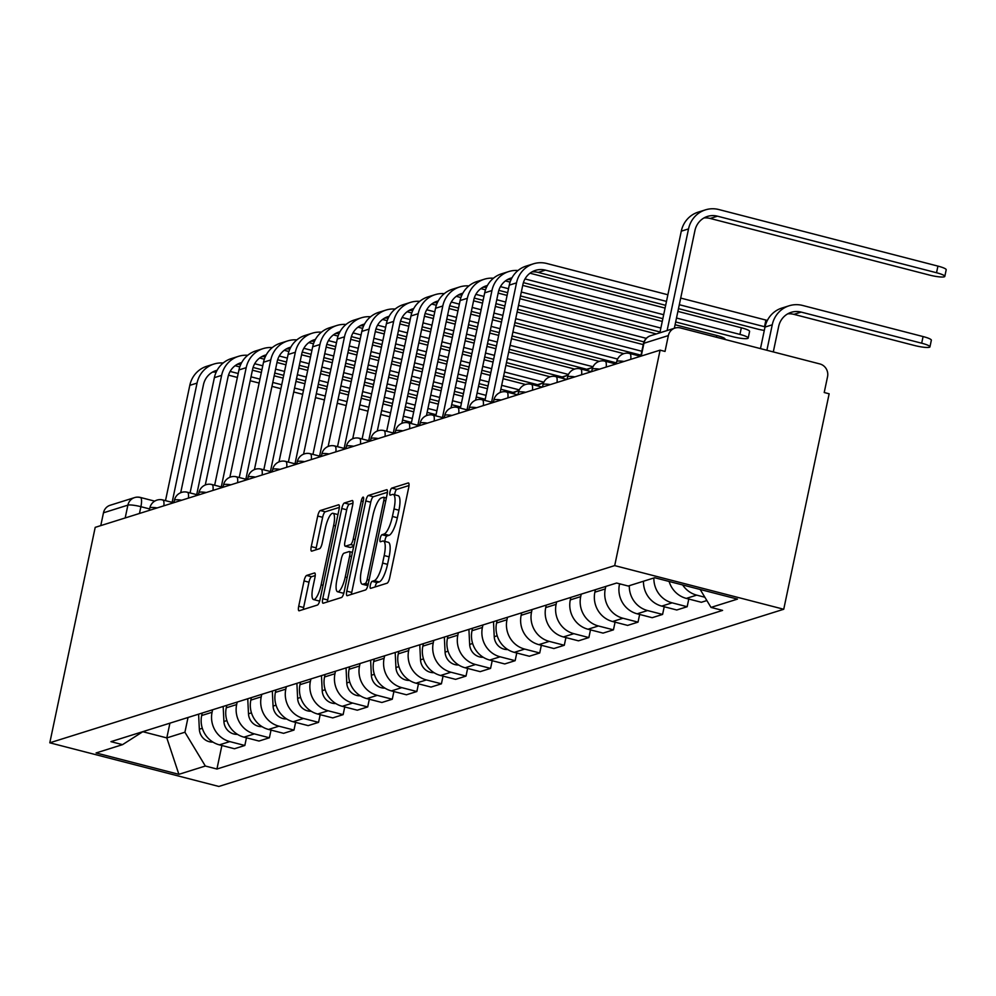 <?xml version="1.0" encoding="UTF-8"?>
<svg xmlns="http://www.w3.org/2000/svg" width="996" height="996" viewBox="0 0 996 996"><rect width="100%" height="100%" fill="white"/><g stroke="black" fill="none" stroke-linecap="round" stroke-linejoin="round"><path stroke-width="1.49" d="M370.325 585.175A3.635 0.971 -75.5 0 0 370.5 588.35A3.635 0.971 -75.5 0 0 370.674 588.35L387.095 583.195A5.192 1.394 -75.5 0 0 389.71 577.692L408.709 487.492A5.192 1.394 -75.5 0 0 408.46 482.948A5.192 1.394 -75.5 0 0 408.223 482.96L391.789 488.115A3.635 0.971 -75.5 0 0 389.971 491.962A3.635 0.971 -75.5 0 0 390.146 495.137A3.635 0.971 -75.5 0 0 390.32 495.137L392.436 494.464A16.596 4.47 -75.5 0 1 393.208 494.427A16.596 4.47 -75.5 0 1 394.005 508.956L392.424 516.463A16.596 4.47 -75.5 0 1 384.095 534.055L381.978 534.728A3.635 0.971 -75.5 0 0 380.148 538.575A3.635 0.971 -75.5 0 0 380.323 541.749A3.635 0.971 -75.5 0 0 380.497 541.737L382.626 541.077A16.596 4.47 -75.5 0 1 383.385 541.04A16.596 4.47 -75.5 0 1 384.195 555.556L382.601 563.076A16.596 4.47 -75.5 0 1 374.272 580.668L372.155 581.328A3.635 0.971 -75.5 0 0 370.325 585.175M383.385 541.04L388.315 542.31A16.596 4.47 -75.5 0 1 389.112 556.826L387.531 564.346A16.596 4.47 -75.5 0 1 379.202 581.938L377.086 582.598A3.635 0.971 -75.5 0 0 375.255 586.445A3.635 0.971 -75.5 0 0 375.168 586.943M409.007 485.538L396.719 489.385A3.635 0.971 -75.5 0 0 394.902 493.232A3.635 0.971 -75.5 0 0 394.677 494.813M393.208 494.427L398.139 495.697A16.596 4.47 -75.5 0 1 398.935 510.226L397.354 517.746A16.596 4.47 -75.5 0 1 389.025 535.325L386.896 535.997A3.635 0.971 -75.5 0 0 385.079 539.844A3.635 0.971 -75.5 0 0 384.867 541.413M306.644 575.439A5.192 1.394 -75.5 0 0 304.041 580.929L298.713 606.24A5.192 1.394 -75.5 0 0 298.962 610.785A5.192 1.394 -75.5 0 0 299.198 610.772L317.438 605.045A5.192 1.394 -75.5 0 0 320.052 599.542L339.051 509.342A5.192 1.394 -75.5 0 0 338.802 504.798A5.192 1.394 -75.5 0 0 338.565 504.81L320.314 510.537A5.192 1.394 -75.5 0 0 317.712 516.04L311.275 546.605A5.192 1.394 -75.5 0 0 311.524 551.137A5.192 1.394 -75.5 0 0 311.76 551.137L319.579 548.684A5.192 1.394 -75.5 0 0 322.181 543.181L325.368 528.029A13.882 3.735 -75.5 0 1 332.975 513.289A13.882 3.735 -75.5 0 1 333.648 525.427L321.123 584.814A13.882 3.735 -75.5 0 1 313.528 599.555A13.882 3.735 -75.5 0 1 312.856 587.416L314.948 577.518A5.192 1.394 -75.5 0 0 314.699 572.974A5.192 1.394 -75.5 0 0 314.45 572.986L306.644 575.439L311.574 576.709A5.192 1.394 -75.5 0 0 308.972 582.212L303.631 607.51A5.192 1.394 -75.5 0 0 303.344 609.465M49.8 742.804L95.205 527.357L660.099 350.144L614.694 565.604L49.8 742.804L218.846 786.454L783.74 609.253L829.145 393.794L824.215 392.524L827.552 376.7A10.57 10.035 72.6 0 0 819.845 363.938L680.368 327.933A10.57 10.035 72.6 0 0 668.353 335.59L643.939 343.259A10.57 1.681 -168.1 0 0 643.453 343.62L640.802 356.195M346.795 591.151A5.192 1.394 -75.5 0 0 347.044 595.695A5.192 1.394 -75.5 0 0 347.28 595.683L365.532 589.956A5.192 1.394 -75.5 0 0 368.134 584.465L387.145 494.253A5.192 1.394 -75.5 0 0 386.896 489.721A5.192 1.394 -75.5 0 0 386.647 489.733L368.408 495.448A5.192 1.394 -75.5 0 0 365.806 500.951L346.795 591.151L351.725 592.433A5.192 1.394 -75.5 0 0 351.426 594.388M341.491 597.5L323.239 603.227A5.192 1.394 -75.5 0 1 323.003 603.24A5.192 1.394 -75.5 0 1 322.754 598.696L341.765 508.495A5.192 1.394 -75.5 0 1 344.367 502.992L352.173 500.552A5.192 1.394 -75.5 0 1 352.41 500.54A5.192 1.394 -75.5 0 1 352.659 505.072L344.952 541.662A5.192 1.394 -75.5 0 0 345.201 546.194A5.192 1.394 -75.5 0 0 345.438 546.182L350.617 544.563A5.192 1.394 -75.5 0 0 353.219 539.06L361.249 500.976A3.635 0.971 -75.5 0 1 363.241 497.116A3.635 0.971 -75.5 0 1 363.416 500.291L344.093 592.01A5.192 1.394 -75.5 0 1 341.491 597.5M100.77 525.602L103.472 512.803A10.57 10.035 -107.4 0 1 110.158 505.258L134.572 497.602A10.57 10.035 72.6 0 0 127.886 505.134L103.472 512.803M660.099 350.144L665.029 351.426L668.353 335.59M614.694 565.604L783.74 609.253M669.113 581.452A24.315 23.095 72.6 0 0 686.319 598.397L696.714 595.135A24.315 23.095 -107.4 0 1 682.658 584.951M696.714 595.135L704.857 597.239M686.319 598.397L701.346 602.281L706.861 600.551M688.784 599.032L687.165 606.726L672.138 602.841A24.315 23.095 -107.4 0 1 653.886 577.966M643.491 581.228A24.315 23.095 72.6 0 0 661.742 606.103L676.77 609.988L687.165 606.726M664.22 606.738L662.589 614.432L647.562 610.548A24.315 23.095 -107.4 0 1 629.31 585.673M619.587 583.805L619.437 584.478A24.315 23.095 72.6 0 0 637.166 613.81L652.193 617.694L662.589 614.432M639.644 614.457L638.025 622.139L622.986 618.255A24.315 23.095 -107.4 0 1 605.269 588.922L605.792 586.432M595.396 589.694L594.873 592.184A24.315 23.095 72.6 0 0 612.59 621.516L627.617 625.401L638.025 622.139M615.067 622.164L613.449 629.846L598.409 625.974A24.315 23.095 -107.4 0 1 580.693 596.629L581.216 594.139M570.82 597.401L570.297 599.891A24.315 23.095 72.6 0 0 588.014 629.235L603.053 633.107L613.449 629.846M590.491 629.87L588.873 637.565L573.833 633.68A24.315 23.095 -107.4 0 1 556.117 604.335L556.64 601.858M546.244 605.107L545.721 607.597A24.315 23.095 72.6 0 0 563.437 636.942L578.477 640.826L588.873 637.565M565.915 637.577L564.296 645.271L549.269 641.387A24.315 23.095 -107.4 0 1 531.54 612.042L532.063 609.564M521.667 612.826L521.145 615.304A24.315 23.095 72.6 0 0 538.873 644.649L553.9 648.533L564.296 645.271M541.338 645.284L539.72 652.978L524.693 649.093A24.315 23.095 -107.4 0 1 506.964 619.761L507.487 617.271M497.091 620.533L496.568 623.023A24.315 23.095 72.6 0 0 514.297 652.355L529.324 656.24L539.72 652.978M516.775 653.003L515.144 660.684L500.117 656.8A24.315 23.095 -107.4 0 1 482.4 627.468L482.923 624.978M472.527 628.239L471.992 630.729A24.315 23.095 72.6 0 0 489.721 660.062L504.748 663.946L515.144 660.684M492.198 660.709L490.58 668.391L475.54 664.519A24.315 23.095 -107.4 0 1 457.824 635.174L458.347 632.684M447.951 635.946L447.428 638.436A24.315 23.095 72.6 0 0 465.144 667.781L480.172 671.653L490.58 668.391M467.622 668.416L466.004 676.097L450.964 672.225A24.315 23.095 -107.4 0 1 433.248 642.881L433.77 640.391M423.375 643.653L422.852 646.143A24.315 23.095 72.6 0 0 440.568 675.487L455.608 679.359L466.004 676.097M443.046 676.122L441.427 683.816L426.4 679.932A24.315 23.095 -107.4 0 1 408.671 650.587L409.194 648.11M398.798 651.372L398.276 653.849A24.315 23.095 72.6 0 0 415.992 683.194L431.031 687.078L441.427 683.816M418.469 683.829L416.851 691.523L401.824 687.638A24.315 23.095 -107.4 0 1 384.095 658.306L384.618 655.816M374.222 659.078L373.699 661.568A24.315 23.095 72.6 0 0 391.428 690.9L406.455 694.785L416.851 691.523M393.893 691.535L392.275 699.229L377.247 695.345A24.315 23.095 -107.4 0 1 359.519 666.013L360.042 663.523M349.646 666.785L349.123 669.275A24.315 23.095 72.6 0 0 366.852 698.607L381.879 702.491L392.275 699.229M369.329 699.254L367.698 706.936L352.671 703.052A24.315 23.095 -107.4 0 1 334.955 673.719L335.478 671.229M325.082 674.491L324.547 676.981A24.315 23.095 72.6 0 0 342.275 706.313L357.303 710.198L367.698 706.936M344.753 706.961L343.134 714.642L328.095 710.771A24.315 23.095 -107.4 0 1 310.379 681.426L310.901 678.936M300.506 682.198L299.983 684.688A24.315 23.095 72.6 0 0 317.699 714.032L332.739 717.904L343.134 714.642M320.177 714.667L318.558 722.361L303.519 718.477A24.315 23.095 -107.4 0 1 285.802 689.132L286.325 686.655M275.929 689.904L275.406 692.394A24.315 23.095 72.6 0 0 293.123 721.739L308.162 725.623L318.558 722.361M295.6 722.374L293.982 730.068L278.955 726.184A24.315 23.095 -107.4 0 1 261.226 696.839L261.749 694.361M251.353 697.623L250.83 700.101A24.315 23.095 72.6 0 0 268.546 729.446L283.586 733.33L293.982 730.068M271.024 730.08L269.406 737.775L254.378 733.89A24.315 23.095 -107.4 0 1 236.65 704.558L237.173 702.068M226.777 705.33L226.254 707.82A24.315 23.095 72.6 0 0 243.983 737.152L259.01 741.036L269.406 737.775M246.448 737.799L244.829 745.481L229.802 741.597A24.315 23.095 -107.4 0 1 212.073 712.265L212.596 709.775M202.2 713.036L201.678 715.526A24.315 23.095 72.6 0 0 219.406 744.859L234.434 748.743L244.829 745.481M142.814 731.711L166.805 737.912L184.92 732.222L205.338 766.024L178.882 774.328L96.077 752.951L122.545 744.647L110.954 741.659L616.624 583.034L628.202 586.022L654.671 577.73L737.463 599.106L711.007 607.411L700.176 589.47M205.338 766.024L216.929 769.024L722.586 610.399L711.007 607.411M169.918 723.171L166.805 737.912L178.882 774.328M184.92 732.222L188.032 717.481M221.884 745.506L216.929 769.024M122.545 744.647L142.938 731.624M387.432 492.298L373.338 496.73A5.192 1.394 -75.5 0 0 370.736 502.221L351.725 592.433M365.308 583.482A3.635 0.971 -75.5 0 0 367.126 579.635L383.821 500.453A3.635 0.971 -75.5 0 0 383.647 497.265A3.635 0.971 -75.5 0 0 383.472 497.278L381.231 497.988A16.596 4.47 -75.5 0 0 372.902 515.567L361.498 569.7A16.596 4.47 -75.5 0 0 362.295 584.216A16.596 4.47 -75.5 0 0 363.067 584.179L365.308 583.482L368.184 584.216M362.295 584.216L367.225 585.486A16.596 4.47 -75.5 0 0 367.885 585.486M352.958 503.117L349.297 504.262A5.192 1.394 -75.5 0 0 346.695 509.765L327.684 599.966A5.192 1.394 -75.5 0 0 327.385 601.92M349.92 547.339A5.192 1.394 -75.5 0 0 350.131 547.464A5.192 1.394 -75.5 0 0 350.368 547.451L353.692 546.418M336.947 579.622A13.882 3.735 -75.5 0 0 337.619 591.761A13.882 3.735 -75.5 0 0 345.226 577.02L349.633 556.104A5.192 1.394 -75.5 0 0 349.384 551.56A5.192 1.394 -75.5 0 0 349.148 551.572L343.969 553.203A5.192 1.394 -75.5 0 0 341.367 558.694L336.947 579.622M337.619 591.761L342.549 593.031A13.882 3.735 -75.5 0 0 343.969 592.558M315.234 575.564L311.574 576.709M313.528 599.555L318.446 600.825A13.882 3.735 -75.5 0 0 319.853 600.364M337.955 514.583A13.882 3.735 -75.5 0 0 337.905 514.559L332.975 513.289M339.35 507.387L325.244 511.807A5.192 1.394 -75.5 0 0 322.642 517.31L316.205 547.875A5.192 1.394 -75.5 0 0 315.906 549.829M766.895 350.268L772.249 324.808A26.693 25.348 -107.4 0 1 789.156 305.772A26.693 25.348 -107.4 0 1 802.577 305.448L923.08 336.561A12.151 1.93 11.9 0 1 931.347 340.209L929.953 346.845A12.151 1.93 -168.1 0 0 921.686 343.209L801.182 312.097A19.82 18.824 72.6 0 0 791.21 312.333A19.82 18.824 72.6 0 0 778.66 326.464L773.294 351.924M801.182 312.097L793.937 314.363L914.44 345.475A12.151 1.93 -168.1 0 0 929.953 346.845M760.471 348.612L765.003 327.086A26.693 25.348 -107.4 0 1 781.91 308.05L789.156 305.772M793.937 314.363A19.82 18.824 72.6 0 0 787.712 313.852M667.108 330.548L688.535 228.906A26.693 25.348 -107.4 0 1 705.429 209.87A26.693 25.348 -107.4 0 1 718.851 209.546L937.933 266.106A12.151 1.93 11.9 0 1 946.2 269.754L944.806 276.39A12.151 1.93 -168.1 0 0 936.526 272.742L717.456 216.182A19.82 18.824 72.6 0 0 707.484 216.418A19.82 18.824 72.6 0 0 694.934 230.562L674.342 328.269M703.985 217.95A19.82 18.824 72.6 0 1 710.21 218.46L929.28 275.021A12.151 1.93 -168.1 0 0 944.806 276.39M659.862 332.813L681.289 231.172A26.693 25.348 -107.4 0 1 698.184 212.136L705.429 209.87M680.704 298.078L765.912 320.065A12.151 1.93 11.9 0 1 767.343 320.463M678.488 308.636L757.259 328.979A12.151 1.93 -168.1 0 0 764.306 330.435M765.053 326.85A12.151 1.93 -168.1 0 0 764.517 326.713L679.309 304.714M492.908 402.484A10.57 2.839 -75.5 0 0 492.173 401.724A10.57 2.839 -75.5 0 0 491.675 401.749L516.513 282.864A26.693 25.348 -107.4 0 1 533.408 263.828A26.693 25.348 -107.4 0 1 546.829 263.504L667.88 294.766M666.486 301.402L545.435 270.14A19.82 18.824 72.6 0 0 535.462 270.377A19.82 18.824 72.6 0 0 522.912 284.52L500.166 392.499M484.965 400.429L509.267 285.142A26.693 25.348 -107.4 0 1 526.162 266.094L533.408 263.828M665.652 305.324L538.189 272.418A19.82 18.824 72.6 0 0 531.964 271.908M493.493 621.666L494.228 636.705A13.209 12.55 72.6 0 0 507.786 649.554M584.615 369.952A26.693 25.348 -107.4 0 1 585.312 369.715L592.558 367.437A26.693 25.348 -107.4 0 1 592.732 367.387M586.383 370.4A26.693 25.348 -107.4 0 1 592.558 367.437M677.903 311.399L741.335 327.784A12.151 1.93 11.9 0 1 749.602 331.419L748.208 338.055A12.151 1.93 -168.1 0 0 739.941 334.419L676.508 318.035M675.674 321.969L732.695 336.685A12.151 1.93 -168.1 0 0 748.208 338.055M468.332 410.19A10.57 2.839 -75.5 0 0 467.597 409.443A10.57 2.839 -75.5 0 0 467.099 409.456L491.937 290.571A26.693 25.348 -107.4 0 1 508.832 271.535A26.693 25.348 -107.4 0 1 518.032 270.501M511.994 277.784A19.82 18.824 72.6 0 0 510.898 278.096A19.82 18.824 72.6 0 0 498.349 292.226L475.59 400.205M460.389 408.136L484.691 292.849A26.693 25.348 -107.4 0 1 501.586 273.813L508.832 271.535M529.984 273.215L665.079 308.088M662.85 318.658L523.41 282.652M663.672 314.724L525.017 278.93M511.06 279.652A19.82 18.824 72.6 0 0 507.387 279.615M468.917 629.372L469.651 644.424A13.209 12.55 72.6 0 0 483.209 657.273M560.038 377.658A26.693 25.348 -107.4 0 1 560.736 377.422L567.994 375.156A26.693 25.348 -107.4 0 1 568.156 375.094M561.806 378.107A26.693 25.348 -107.4 0 1 567.994 375.156M675.089 324.733L716.759 335.49A12.151 1.93 11.9 0 1 725.038 339.126L724.963 339.437M443.755 417.897A10.57 2.839 -75.5 0 0 443.021 417.15A10.57 2.839 -75.5 0 0 442.535 417.175L467.361 298.29A26.693 25.348 -107.4 0 1 484.268 279.241A26.693 25.348 -107.4 0 1 493.456 278.22M487.418 285.491A19.82 18.824 72.6 0 0 486.322 285.802A19.82 18.824 72.6 0 0 473.772 299.933L451.014 407.912M435.825 415.855L460.115 300.555A26.693 25.348 -107.4 0 1 477.022 281.519L484.268 279.241M505.408 280.922L510.089 282.129M522.738 285.391L662.265 321.422M660.037 331.992L520.51 295.961M507.686 292.65L498.834 290.359M660.871 328.058L521.331 292.027M508.508 288.716L500.44 286.636M486.484 287.371A19.82 18.824 72.6 0 0 482.823 287.321M444.341 637.079L445.075 652.131A13.209 12.55 72.6 0 0 458.633 664.979M535.462 385.365A26.693 25.348 -107.4 0 1 536.172 385.128L543.418 382.862A26.693 25.348 -107.4 0 1 543.579 382.813M537.23 385.825A26.693 25.348 -107.4 0 1 543.418 382.862M419.764 644.786L420.511 659.838A13.209 12.55 72.6 0 0 434.057 672.686M510.898 393.071A26.693 25.348 -107.4 0 1 511.595 392.847L518.841 390.569A26.693 25.348 -107.4 0 1 519.003 390.519M512.654 393.532A26.693 25.348 -107.4 0 1 518.841 390.569M395.188 652.492L395.935 667.544A13.209 12.55 72.6 0 0 409.493 680.393M370.612 660.211L371.359 675.251A13.209 12.55 72.6 0 0 384.917 688.099M346.048 667.918L346.782 682.957A13.209 12.55 72.6 0 0 360.34 695.818M321.471 675.624L322.206 690.676A13.209 12.55 72.6 0 0 335.764 703.525M296.895 683.331L297.63 698.383A13.209 12.55 72.6 0 0 311.188 711.231M272.319 691.037L273.066 706.089A13.209 12.55 72.6 0 0 286.611 718.938M247.743 698.756L248.49 713.796A13.209 12.55 72.6 0 0 262.048 726.644M223.166 706.463L223.913 721.502A13.209 12.55 72.6 0 0 237.471 734.351M198.602 714.169L199.337 729.221A13.209 12.55 72.6 0 0 212.895 742.07M419.179 425.603A10.57 2.839 -75.5 0 0 418.445 424.856A10.57 2.839 -75.5 0 0 417.959 424.881L442.784 305.996A26.693 25.348 -107.4 0 1 459.691 286.948A26.693 25.348 -107.4 0 1 468.879 285.927M462.841 293.198A19.82 18.824 72.6 0 0 461.746 293.509A19.82 18.824 72.6 0 0 449.196 307.652L426.437 415.618M411.248 423.561L435.538 308.262A26.693 25.348 -107.4 0 1 452.445 289.226L459.691 286.948M480.844 288.628L485.513 289.836M498.162 293.098L507.101 295.414M519.924 298.725L656.302 333.934M643.976 341.889L517.696 309.295M504.872 305.984L495.933 303.668M483.11 300.356L474.258 298.078M646.304 338.354L518.53 305.361M505.707 302.049L496.755 299.734M483.932 296.435L475.864 294.343M461.907 295.077A19.82 18.824 72.6 0 0 458.247 295.028M394.603 433.322A10.57 2.839 -75.5 0 0 393.868 432.563A10.57 2.839 -75.5 0 0 393.383 432.588L418.208 313.703A26.693 25.348 -107.4 0 1 435.115 294.667A26.693 25.348 -107.4 0 1 444.303 293.633M438.277 300.916A19.82 18.824 72.6 0 0 437.169 301.215A19.82 18.824 72.6 0 0 424.62 315.359L401.874 423.325M386.672 431.268L410.962 315.969A26.693 25.348 -107.4 0 1 427.869 296.933L435.115 294.667M456.268 296.335L460.936 297.543M473.586 300.817L482.525 303.12M495.348 306.432L504.287 308.735M517.111 312.047L643.242 344.616M641.026 355.186L514.895 322.617M502.059 319.305L493.12 317.002M480.296 313.69L471.357 311.375M458.534 308.063L449.682 305.784M641.847 351.252L515.716 318.683M502.893 315.371L493.954 313.068M481.13 309.756L472.191 307.453M459.368 304.141L451.3 302.049M437.331 302.784A19.82 18.824 72.6 0 0 433.671 302.747M370.039 441.029A10.57 2.839 -75.5 0 0 369.292 440.269A10.57 2.839 -75.5 0 0 368.806 440.294L393.644 321.409A26.693 25.348 -107.4 0 1 410.539 302.373A26.693 25.348 -107.4 0 1 419.739 301.34M413.701 308.623A19.82 18.824 72.6 0 0 412.593 308.922A19.82 18.824 72.6 0 0 400.043 323.065L377.297 431.044M362.096 438.975L386.398 323.688A26.693 25.348 -107.4 0 1 403.293 304.639L410.539 302.373M431.691 304.054L436.36 305.249M449.009 308.523L457.948 310.827M470.772 314.138L479.711 316.442M492.547 319.753L501.486 322.069M514.31 325.381L623.832 353.655M616.449 362.893L512.081 335.951M499.257 332.639L490.318 330.323M477.495 327.012L468.556 324.708M455.72 321.397L446.781 319.094M433.957 315.782L425.105 313.491M617.595 359.046L512.915 332.017M500.079 328.705L491.14 326.402M478.317 323.09L469.377 320.774M456.554 317.463L447.615 315.159M434.791 311.848L426.724 309.768M412.755 310.491A19.82 18.824 72.6 0 0 409.095 310.453M345.463 448.735A10.57 2.839 -75.5 0 0 344.728 447.976A10.57 2.839 -75.5 0 0 344.23 448.001L369.068 329.116A26.693 25.348 -107.4 0 1 385.962 310.08A26.693 25.348 -107.4 0 1 395.163 309.046M389.125 316.33A19.82 18.824 72.6 0 0 388.029 316.641A19.82 18.824 72.6 0 0 375.467 330.772L352.721 438.75M337.52 446.681L361.822 331.394A26.693 25.348 -107.4 0 1 378.717 312.358L385.962 310.08M407.115 311.76L411.784 312.968M424.433 316.23L433.372 318.533M446.208 321.845L455.147 324.161M467.971 327.472L476.91 329.776M489.733 333.087L498.672 335.391M511.496 338.702L599.256 361.361M586.731 369.267L509.267 349.272M496.444 345.961L487.505 343.657M474.681 340.346L465.742 338.03M452.919 334.718L443.979 332.415M431.156 329.103L422.204 326.8M409.381 323.488L400.529 321.198M593.018 366.752L510.101 345.338M497.278 342.039L488.339 339.723M475.515 336.411L466.564 334.108M453.74 330.797L444.801 328.481M431.978 325.169L423.039 322.866M410.215 319.554L402.147 317.475M388.179 318.197A19.82 18.824 72.6 0 0 384.518 318.16M320.886 456.442A10.57 2.839 -75.5 0 0 320.152 455.695A10.57 2.839 -75.5 0 0 319.654 455.707L344.492 336.822A26.693 25.348 -107.4 0 1 361.399 317.786A26.693 25.348 -107.4 0 1 370.587 316.765M364.548 324.036A19.82 18.824 72.6 0 0 363.453 324.347A19.82 18.824 72.6 0 0 350.903 338.478L328.145 446.457M312.943 454.4L337.246 339.101A26.693 25.348 -107.4 0 1 354.14 320.065L361.399 317.786M382.539 319.467L387.207 320.675M399.857 323.937L408.808 326.24M421.632 329.552L430.571 331.867M443.394 335.179L452.333 337.482M465.157 340.794L474.096 343.11M486.92 346.421L495.871 348.725M508.695 352.036L574.692 369.08M562.155 376.986L506.466 362.606M493.643 359.295L484.703 356.979M471.867 353.667L462.928 351.364M450.105 348.052L441.166 345.749M428.342 342.437L419.403 340.122M406.58 336.81L397.641 334.507M384.805 331.195L375.965 328.904M568.442 374.459L507.288 358.672M494.464 355.36L485.525 353.057M472.702 349.745L463.763 347.43M450.939 344.118L442 341.815M429.164 338.503L420.225 336.2M407.401 332.888L398.462 330.572M385.639 327.261L377.571 325.182M363.615 325.904A19.82 18.824 72.6 0 0 359.942 325.866M296.31 464.148A10.57 2.839 -75.5 0 0 295.575 463.401A10.57 2.839 -75.5 0 0 295.09 463.426L319.915 344.541A26.693 25.348 -107.4 0 1 336.822 325.493A26.693 25.348 -107.4 0 1 346.01 324.472M339.972 331.743A19.82 18.824 72.6 0 0 338.877 332.054A19.82 18.824 72.6 0 0 326.327 346.185L303.568 454.164M288.379 462.107L312.669 346.807A26.693 25.348 -107.4 0 1 329.576 327.771L336.822 325.493M357.962 327.174L362.644 328.381M375.293 331.643L384.232 333.959M397.055 337.271L405.995 339.574M418.818 342.885L427.757 345.189M440.581 348.5L449.52 350.816M462.356 354.128L471.295 356.431M484.118 359.743L493.057 362.046M505.881 365.358L550.116 376.787M537.579 384.693L503.652 375.928M490.829 372.616L481.89 370.313M469.066 367.001L460.127 364.698M447.304 361.386L438.352 359.07M425.529 355.759L416.589 353.456M403.766 350.144L394.827 347.828M382.003 344.516L373.064 342.213M360.241 338.901L351.389 336.623M543.866 382.165L504.486 372.006M491.663 368.694L482.711 366.379M469.888 363.067L460.949 360.764M448.125 357.452L439.186 355.136M426.363 351.837L417.424 349.521M404.6 346.21L395.661 343.906M382.825 340.595L373.886 338.279M361.062 334.967L352.995 332.888M339.038 333.623A19.82 18.824 72.6 0 0 335.378 333.573M271.734 471.867A10.57 2.839 -75.5 0 0 270.999 471.108A10.57 2.839 -75.5 0 0 270.514 471.133L295.339 352.248A26.693 25.348 -107.4 0 1 312.246 333.212A26.693 25.348 -107.4 0 1 321.434 332.178M315.396 339.449A19.82 18.824 72.6 0 0 314.3 339.76A19.82 18.824 72.6 0 0 301.751 353.904L278.992 461.87M263.803 469.813L288.093 354.514A26.693 25.348 -107.4 0 1 305 335.478L312.246 333.212M333.399 334.88L338.067 336.088M350.716 339.35L359.656 341.665M372.479 344.977L381.418 347.28M394.242 350.592L403.181 352.908M416.017 356.219L424.956 358.523M437.779 361.834L446.718 364.138M459.542 367.449L468.481 369.765M481.305 373.077L490.244 375.38M503.067 378.692L525.539 384.493M513.002 392.399L500.851 389.262M488.015 385.95L479.076 383.634M466.253 380.323L457.313 378.019M444.49 374.708L435.551 372.404M422.727 369.093L413.788 366.777M400.965 363.465L392.013 361.162M379.19 357.85L370.251 355.547M357.427 352.235L348.488 349.92M335.664 346.608L326.812 344.33M519.302 389.884L501.673 385.328M488.849 382.016L479.91 379.713M467.087 376.401L458.148 374.085M445.324 370.773L436.373 368.47M423.549 365.159L414.61 362.855M401.786 359.544L392.847 357.228M380.024 353.916L371.085 351.613M358.261 348.301L349.31 345.998M336.486 342.686L328.419 340.595M314.462 341.329A19.82 18.824 72.6 0 0 310.802 341.292M247.157 479.574A10.57 2.839 -75.5 0 0 246.423 478.815A10.57 2.839 -75.5 0 0 245.937 478.839L270.763 359.954A26.693 25.348 -107.4 0 1 287.67 340.918A26.693 25.348 -107.4 0 1 296.858 339.885M290.832 347.168A19.82 18.824 72.6 0 0 289.724 347.467A19.82 18.824 72.6 0 0 277.174 361.61L254.428 469.577M239.227 477.52L263.517 362.233A26.693 25.348 -107.4 0 1 280.424 343.184L287.67 340.918M308.822 342.587L313.491 343.794M326.14 347.069L335.079 349.372M347.903 352.684L356.842 354.987M369.665 358.299L378.617 360.614M391.44 363.926L400.38 366.229M413.203 369.541L422.142 371.844M434.966 375.156L443.905 377.472M456.728 380.783L465.667 383.087M478.503 386.398L487.442 388.714M500.266 392.026L500.963 392.2M485.214 399.272L476.275 396.968M463.451 393.657L454.512 391.353M441.676 388.042L432.737 385.726M419.914 382.414L410.975 380.111M398.151 376.799L389.212 374.496M376.388 371.184L367.449 368.869M354.613 365.557L345.674 363.254M332.851 359.942L323.912 357.626M311.088 354.315L302.236 352.036M486.036 395.35L477.096 393.034M464.273 389.722L455.334 387.419M442.51 384.107L433.571 381.804M420.748 378.492L411.809 376.177M398.973 372.865L390.034 370.562M377.21 367.25L368.271 364.934M355.448 361.635L346.508 359.319M333.685 356.008L324.746 353.705M311.922 350.393L303.855 348.314M289.886 349.036A19.82 18.824 72.6 0 0 286.226 348.998M222.594 487.281A10.57 2.839 -75.5 0 0 221.847 486.521A10.57 2.839 -75.5 0 0 221.361 486.546L246.199 367.661A26.693 25.348 -107.4 0 1 263.093 348.625A26.693 25.348 -107.4 0 1 272.294 347.592M266.256 354.875A19.82 18.824 72.6 0 0 265.148 355.174A19.82 18.824 72.6 0 0 252.598 369.317L229.852 477.296M214.65 485.226L238.953 369.939A26.693 25.348 -107.4 0 1 255.848 350.891L263.093 348.625M284.246 350.306L288.915 351.501M301.564 354.775L310.503 357.078M323.327 360.39L332.266 362.706M345.102 366.018L354.041 368.321M366.864 371.633L375.803 373.936M388.627 377.247L397.566 379.563M410.389 382.875L419.328 385.178M432.164 388.49L441.104 390.793M453.927 394.105L462.866 396.42M475.69 399.732L476.387 399.906M460.638 406.99L451.698 404.675M438.875 401.363L429.936 399.06M417.112 395.748L408.161 393.432M395.337 390.121L386.398 387.818M373.575 384.506L364.636 382.203M351.812 378.891L342.873 376.575M330.05 373.263L321.11 370.96M308.274 367.649L299.335 365.345M286.512 362.034L277.66 359.743M461.472 403.056L452.52 400.741M439.697 397.441L430.758 395.126M417.934 391.814L408.995 389.511M396.171 386.199L387.232 383.883M374.409 380.572L365.47 378.268M352.634 374.957L343.695 372.653M330.871 369.342L321.932 367.026M309.109 363.714L300.17 361.411M287.346 358.099L279.278 356.02M265.31 356.742A19.82 18.824 72.6 0 0 261.649 356.705M198.017 494.987A10.57 2.839 -75.5 0 0 197.283 494.24A10.57 2.839 -75.5 0 0 196.785 494.253L221.622 375.368A26.693 25.348 -107.4 0 1 238.517 356.331A26.693 25.348 -107.4 0 1 247.718 355.298M241.679 362.581A19.82 18.824 72.6 0 0 240.584 362.893A19.82 18.824 72.6 0 0 228.022 377.023L205.276 485.002M190.074 492.933L214.377 377.646A26.693 25.348 -107.4 0 1 231.271 358.61L238.517 356.331M259.67 358.012L264.338 359.22M276.988 362.482L285.927 364.785M298.763 368.097L307.702 370.412M320.525 373.724L329.464 376.027M342.288 379.339L351.227 381.642M364.05 384.954L372.99 387.27M385.825 390.581L394.765 392.885M407.588 396.196L416.527 398.512M429.351 401.824L438.29 404.127M451.113 407.439L451.81 407.613M436.061 414.697L427.122 412.381M414.299 409.07L405.36 406.766M392.536 403.455L383.597 401.151M370.761 397.84L361.822 395.524M348.998 392.212L340.059 389.909M327.236 386.597L318.297 384.294M305.473 380.982L296.534 378.667M283.711 375.355L274.759 373.052M261.936 369.74L253.084 367.449M436.895 410.763L427.956 408.46M415.12 405.148L406.181 402.832M393.358 399.521L384.419 397.217M371.595 393.906L362.656 391.602M349.833 388.291L340.893 385.975M328.07 382.663L319.118 380.36M306.295 377.048L297.356 374.733M284.532 371.433L275.593 369.118M262.77 365.806L254.702 363.727M240.733 364.449A19.82 18.824 72.6 0 0 237.073 364.411M173.441 502.694A10.57 2.839 -75.5 0 0 172.706 501.947A10.57 2.839 -75.5 0 0 172.208 501.972L197.046 383.087A26.693 25.348 -107.4 0 1 213.953 364.038A26.693 25.348 -107.4 0 1 223.141 363.017M217.103 370.288A19.82 18.824 72.6 0 0 216.008 370.599A19.82 18.824 72.6 0 0 203.458 384.73L180.699 492.709M165.498 500.652L189.8 385.352A26.693 25.348 -107.4 0 1 206.695 366.316L213.953 364.038M235.093 365.719L239.762 366.926M252.424 370.188L261.363 372.504M274.186 375.816L283.125 378.119M295.949 381.431L304.888 383.734M317.712 387.046L326.651 389.361M339.474 392.673L348.426 394.976M361.249 398.288L370.188 400.591M383.012 403.903L391.951 406.219M404.774 409.53L413.714 411.834M426.537 415.145L427.247 415.332M411.485 422.404L402.546 420.1M389.722 416.789L380.783 414.473M367.96 411.161L359.021 408.858M346.197 405.546L337.258 403.231M324.422 399.919L315.483 397.616M302.66 394.304L293.72 392.001M280.897 388.689L271.958 386.373M259.134 383.062L250.195 380.758M237.372 377.447L228.52 375.156M412.319 418.469L403.38 416.166M390.557 412.854L381.617 410.539M368.781 407.24L359.842 404.924M347.019 401.612L338.08 399.309M325.256 395.997L316.317 393.681M303.494 390.37L294.555 388.067M281.719 384.755L272.78 382.452M259.956 379.14L251.017 376.824M238.193 373.512L230.126 371.433M216.169 372.168A19.82 18.824 72.6 0 0 212.497 372.118M149.624 508.944L140.897 506.69A10.57 1.681 -168.1 0 0 127.886 505.134L125.185 517.945M139.465 513.463L140.897 506.69A10.57 2.839 104.5 0 0 140.386 497.452A10.57 10.57 0 0 0 134.572 497.602A10.57 10.035 72.6 0 1 139.888 497.477A10.57 2.839 104.5 0 1 140.386 497.452L154.691 501.137M243.983 737.152L254.378 733.89M268.546 729.446L278.955 726.184M293.123 721.739L303.519 718.477M317.699 714.032L328.095 710.771M342.275 706.313L352.671 703.052M366.852 698.607L377.247 695.345M391.428 690.9L401.824 687.638M415.992 683.194L426.4 679.932M440.568 675.487L450.964 672.225M465.144 667.781L475.54 664.519M489.721 660.062L500.117 656.8M514.297 652.355L524.693 649.093M538.873 644.649L549.269 641.387M563.437 636.942L573.833 633.68M588.014 629.235L598.409 625.974M612.59 621.516L622.986 618.255M637.166 613.81L647.562 610.548M661.742 606.103L672.138 602.841M219.406 744.859L229.802 741.597M201.678 715.526L212.073 712.265M226.254 707.82L236.65 704.558M250.83 700.101L261.226 696.839M275.406 692.394L285.802 689.132M299.983 684.688L310.379 681.426M324.547 676.981L334.955 673.719M349.123 669.275L359.519 666.013M373.699 661.568L384.095 658.306M398.276 653.849L408.671 650.587M422.852 646.143L433.248 642.881M447.428 638.436L457.824 635.174M471.992 630.729L482.4 627.468M496.568 623.023L506.964 619.761M521.145 615.304L531.54 612.042M545.721 607.597L556.117 604.335M570.297 599.891L580.693 596.629M594.873 592.184L605.269 588.922M619.437 584.478L620.682 584.092M624.044 361.461A10.57 1.681 -168.1 0 0 616.736 361.536L616.225 363.914M629.223 353.505A10.57 2.839 104.5 0 1 629.721 353.48A10.57 2.839 104.5 0 1 630.767 359.344M599.48 369.167A10.57 1.681 -168.1 0 0 592.159 369.242L591.661 371.62M574.904 376.874A10.57 1.681 -168.1 0 0 567.583 376.961L567.085 379.327M550.327 384.581A10.57 1.681 -168.1 0 0 543.007 384.668L542.509 387.033M525.751 392.287A10.57 1.681 -168.1 0 0 518.43 392.374L517.932 394.74M501.175 400.006A10.57 1.681 -168.1 0 0 493.854 400.081L493.356 402.446M476.598 407.713A10.57 1.681 -168.1 0 0 469.29 407.787L468.792 410.165M452.035 415.419A10.57 1.681 -168.1 0 0 444.714 415.494L444.216 417.872M427.458 423.126A10.57 1.681 -168.1 0 0 420.138 423.213L419.64 425.578M402.882 430.832A10.57 1.681 -168.1 0 0 395.561 430.919L395.063 433.285M378.306 438.539A10.57 1.681 -168.1 0 0 370.985 438.626L370.487 440.991M353.729 446.258A10.57 1.681 -168.1 0 0 346.409 446.333L345.911 448.71M329.153 453.964A10.57 1.681 -168.1 0 0 321.845 454.039L321.347 456.417M304.589 461.671A10.57 1.681 -168.1 0 0 297.269 461.758L296.771 464.124M280.013 469.377A10.57 1.681 -168.1 0 0 272.692 469.465L272.194 471.83M255.437 477.084A10.57 1.681 -168.1 0 0 248.116 477.171L247.618 479.537M230.86 484.803A10.57 1.681 -168.1 0 0 223.54 484.878L223.042 487.243M206.284 492.51A10.57 1.681 -168.1 0 0 198.963 492.584L198.465 494.962M181.708 500.216A10.57 1.681 -168.1 0 0 174.4 500.291L173.902 502.669M157.144 507.923A10.57 1.681 -168.1 0 0 149.823 508.01L149.325 510.375M604.647 361.212A10.57 2.839 104.5 0 1 605.145 361.187A10.57 2.839 104.5 0 1 606.191 367.063M580.083 368.918A10.57 2.839 104.5 0 1 580.568 368.906A10.57 2.839 104.5 0 1 581.614 374.77M555.507 376.637A10.57 2.839 104.5 0 1 555.992 376.613A10.57 2.839 104.5 0 1 557.038 382.476M530.93 384.344A10.57 2.839 104.5 0 1 531.416 384.319A10.57 2.839 104.5 0 1 532.462 390.183M506.354 392.05A10.57 2.839 104.5 0 1 506.84 392.026A10.57 2.839 104.5 0 1 507.898 397.89M481.778 399.757A10.57 2.839 104.5 0 1 482.276 399.732A10.57 2.839 104.5 0 1 483.321 405.596M457.201 407.464A10.57 2.839 104.5 0 1 457.699 407.451A10.57 2.839 104.5 0 1 458.745 413.315M432.638 415.183A10.57 2.839 104.5 0 1 433.123 415.158A10.57 2.839 104.5 0 1 434.169 421.022M408.061 422.889A10.57 2.839 104.5 0 1 408.547 422.864A10.57 2.839 104.5 0 1 409.593 428.728M383.485 430.596A10.57 2.839 104.5 0 1 383.97 430.571A10.57 2.839 104.5 0 1 385.029 436.435M358.909 438.302A10.57 2.839 104.5 0 1 359.394 438.277A10.57 2.839 104.5 0 1 360.452 444.141M334.332 446.009A10.57 2.839 104.5 0 1 334.83 445.984A10.57 2.839 104.5 0 1 335.876 451.86M309.756 453.715A10.57 2.839 104.5 0 1 310.254 453.703A10.57 2.839 104.5 0 1 311.3 459.567M285.192 461.434A10.57 2.839 104.5 0 1 285.678 461.409A10.57 2.839 104.5 0 1 286.724 467.273M260.616 469.141A10.57 2.839 104.5 0 1 261.101 469.116A10.57 2.839 104.5 0 1 262.147 474.98M236.04 476.847A10.57 2.839 104.5 0 1 236.525 476.823A10.57 2.839 104.5 0 1 237.583 482.687M211.463 484.554A10.57 2.839 104.5 0 1 211.949 484.529A10.57 2.839 104.5 0 1 213.007 490.393M186.887 492.261A10.57 2.839 104.5 0 1 187.385 492.248A10.57 2.839 104.5 0 1 188.431 498.112M162.311 499.98A10.57 2.839 104.5 0 1 162.809 499.955A10.57 2.839 104.5 0 1 163.854 505.819M641.237 356.058L643.939 343.259A10.57 10.035 72.6 0 1 650.637 335.714A10.57 10.57 0 0 0 643.453 343.62M379.202 581.938L374.272 580.668M387.531 564.346L382.601 563.076M389.112 556.826L384.195 555.556M386.896 535.997L381.978 534.728M389.025 535.325L384.095 534.055M397.354 517.746L392.424 516.463M398.935 510.226L394.005 508.956M396.719 489.385L391.789 488.115M377.086 582.598L372.155 581.328M370.736 502.221L365.806 500.951M373.338 496.73L368.408 495.448M369.043 580.12L367.126 579.635M385.738 500.938L383.821 500.453M386.348 498.025L383.784 497.365M367.898 585.424L363.067 584.179M327.684 599.966L322.754 598.696M346.695 509.765L341.765 508.495M349.297 504.262L344.367 502.992M350.368 547.451L345.438 546.182M353.904 545.41L350.617 544.563M355.136 539.558L353.219 539.06M363.167 501.474L361.249 500.976M347.143 577.518L345.226 577.02M351.551 556.59L349.633 556.104M352.435 552.419L349.596 551.684M323.04 585.312L321.123 584.814M335.565 525.925L333.648 525.427M316.205 547.875L311.275 546.605M322.642 517.31L317.712 516.04M325.244 511.807L320.314 510.537M303.631 607.51L298.713 606.24M308.972 582.212L304.041 580.929M921.686 343.209L923.08 336.561M772.249 324.808L765.003 327.086M936.526 272.742L937.933 266.106M681.289 231.172L688.535 228.906M710.21 218.46L717.456 216.182M764.517 326.713L765.912 320.065M509.267 285.142L516.513 282.864M538.189 272.418L545.435 270.14M497.203 635.772L494.228 636.705M739.941 334.419L741.335 327.784M484.691 292.849L491.937 290.571M472.627 643.491L469.651 644.424M716.398 337.233L716.759 335.49M460.115 300.555L467.361 298.29M448.063 651.197L445.075 652.131M423.487 658.904L420.511 659.838M398.91 666.61L395.935 667.544M374.334 674.317L371.359 675.251M349.758 682.023L346.782 682.957M325.182 689.742L322.206 690.676M300.618 697.449L297.63 698.383M276.041 705.156L273.066 706.089M251.465 712.862L248.49 713.796M226.889 720.569L223.913 721.502M202.313 728.288L199.337 729.221M435.538 308.262L442.784 305.996M410.962 315.969L418.208 313.703M386.398 323.688L393.644 321.409M361.822 331.394L369.068 329.116M337.246 339.101L344.492 336.822M312.669 346.807L319.915 344.541M288.093 354.514L295.339 352.248M263.517 362.233L270.763 359.954M238.953 369.939L246.199 367.661M214.377 377.646L221.622 375.368M189.8 385.352L197.046 383.087M640.553 356.282L629.721 353.48A10.57 10.57 0 0 0 616.736 361.536M615.976 363.988L605.145 361.187A10.57 10.57 0 0 0 592.159 369.242M591.4 371.695L580.568 368.906A10.57 10.57 0 0 0 567.583 376.961M566.824 379.401L555.992 376.613A10.57 10.57 0 0 0 543.007 384.668M542.247 387.12L531.416 384.319A10.57 10.57 0 0 0 518.43 392.374M517.671 394.827L506.84 392.026A10.57 10.57 0 0 0 493.854 400.081M493.107 402.533L482.276 399.732A10.57 10.57 0 0 0 469.29 407.787M468.531 410.24L457.699 407.451A10.57 10.57 0 0 0 444.714 415.494M443.955 417.947L433.123 415.158A10.57 10.57 0 0 0 420.138 423.213M419.378 425.666L408.547 422.864A10.57 10.57 0 0 0 395.561 430.919M394.802 433.372L383.97 430.571A10.57 10.57 0 0 0 370.985 438.626M370.226 441.079L359.394 438.277A10.57 10.57 0 0 0 346.409 446.333M345.662 448.785L334.83 445.984A10.57 10.57 0 0 0 321.845 454.039M321.086 456.492L310.254 453.703A10.57 10.57 0 0 0 297.269 461.758M296.509 464.198L285.678 461.409A10.57 10.57 0 0 0 272.692 469.465M271.933 471.917L261.101 469.116A10.57 10.57 0 0 0 248.116 477.171M247.357 479.624L236.525 476.823A10.57 10.57 0 0 0 223.54 484.878M222.78 487.33L211.949 484.529A10.57 10.57 0 0 0 198.963 492.584M198.216 495.037L187.385 492.248A10.57 10.57 0 0 0 174.4 500.291M173.64 502.743L162.809 499.955A10.57 10.57 0 0 0 149.823 508.01M650.637 335.714L675.051 328.058M386.361 497.975L383.647 497.265M350.131 547.464L345.201 546.194M352.447 552.357L349.384 551.56M492.173 401.724L493.443 402.06M467.597 409.443L468.867 409.767M443.021 417.15L444.291 417.473M418.445 424.856L419.727 425.18M393.868 432.563L395.151 432.887M369.292 440.269L370.574 440.606M344.728 447.976L345.998 448.312M320.152 455.695L321.422 456.019M295.575 463.401L296.845 463.725M270.999 471.108L272.281 471.432M246.423 478.815L247.705 479.151M221.847 486.521L223.129 486.857M197.283 494.24L198.553 494.564M172.706 501.947L173.976 502.27"/></g></svg>
